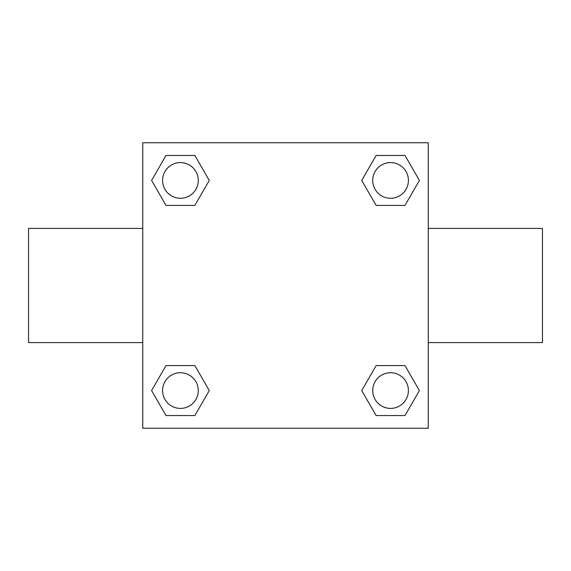 <?xml version="1.0" encoding="UTF-8"?>
<svg xmlns="http://www.w3.org/2000/svg" width="571" height="571" viewBox="0 0 571 571"><rect width="100%" height="100%" fill="white"/><g stroke="black" fill="none" stroke-linecap="round" stroke-linejoin="round"><path stroke-width="0.86" d="M194.861 205.417L166.011 205.417L151.593 180.436L166.011 155.455L194.861 155.455L209.279 180.436L194.861 205.417L166.011 205.417L189.458 205.417M189.458 365.583L194.861 365.583L209.279 390.564L194.861 415.545L166.011 415.545L151.593 390.564L166.011 365.583L194.861 365.583M381.542 205.417L376.139 205.417L361.721 180.436L376.139 155.455L404.989 155.455L419.407 180.436L404.989 205.417L376.139 205.417M376.139 365.583L404.989 365.583L419.407 390.564L404.989 415.545L376.139 415.545L361.721 390.564L376.139 365.583L404.989 365.583L381.542 365.583M428.25 342.6L542.45 342.6L542.45 228.4L428.25 228.4M142.75 228.4L28.55 228.4L28.55 342.6L142.75 342.6M142.75 142.75L428.25 142.75L428.25 428.25L142.75 428.25L142.75 142.75M404.989 415.545L376.139 415.545L404.989 415.545M408.408 390.564A17.844 17.844 0 0 0 381.642 375.111A17.844 17.844 0 0 0 381.642 406.017A17.844 17.844 0 0 0 408.408 390.564M194.861 415.545L166.011 415.545L194.861 415.545M198.28 390.564A17.844 17.844 0 0 0 171.514 375.111A17.844 17.844 0 0 0 171.514 406.017A17.844 17.844 0 0 0 198.28 390.564M376.139 155.455L404.989 155.455L376.139 155.455M408.408 180.436A17.844 17.844 0 0 0 381.642 164.983A17.844 17.844 0 0 0 381.642 195.889A17.844 17.844 0 0 0 408.408 180.436M166.011 155.455L194.861 155.455L166.011 155.455M198.28 180.436A17.844 17.844 0 0 0 171.514 164.983A17.844 17.844 0 0 0 171.514 195.889A17.844 17.844 0 0 0 198.28 180.436"/></g></svg>
